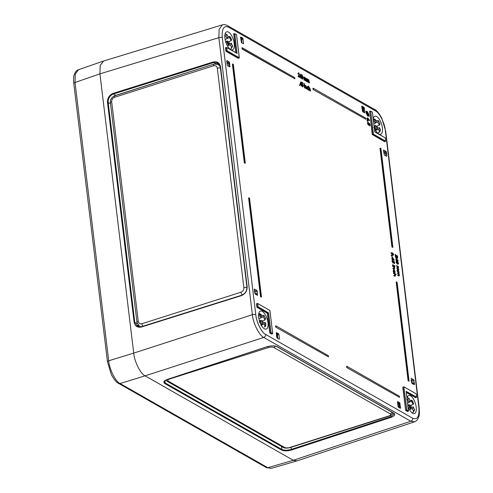 <?xml version="1.0" encoding="UTF-8"?>
<svg xmlns="http://www.w3.org/2000/svg" width="493" height="493" viewBox="0 0 493 493"><rect width="100%" height="100%" fill="white"/><g stroke="black" fill="none" stroke-linecap="round" stroke-linejoin="round"><path stroke-width="0.74" d="M103.555 61.027L100.19 65.532L99.931 73.851L133.726 353.099C134.355 361.498 140.61 373.996 145.096 375.826L293.298 460.289L296.854 460.93L271.329 468.35L266.288 467.561L118.585 383.381A2.527 2.089 119.7 0 0 120.076 383.523L267.785 467.703L271.329 468.35M266.288 467.561A2.527 2.089 119.7 0 0 267.785 467.703L293.298 460.289L296.977 460.893L414.484 421.848L410.798 421.244L263.761 337.446C259.287 335.61 253.032 323.112 252.391 314.713L218.861 37.665L99.931 73.858L75.028 82.485A2.527 0.949 173.1 0 0 73.79 83.477C73.488 78.812 73.611 75.996 74.153 75.035C75.096 72.058 76.526 70.289 78.449 69.723L75.269 74.166L75.028 82.485L108.706 360.796C109.317 369.202 115.572 381.699 120.076 383.523L145.096 375.826C140.61 373.996 134.355 361.498 133.726 353.099L99.931 73.858L100.215 65.433L103.481 61.046L222.423 24.86C223.76 24.342 225.461 24.595 227.526 25.63L227.526 25.63A2.527 2.089 119.7 0 1 228.462 27.127C223.742 25.334 221.671 28.847 222.269 37.678L255.793 314.731C256.342 322.009 261.758 332.843 265.653 334.427L412.684 418.224C417.411 420.024 419.475 416.505 418.884 407.674L385.353 130.627C384.811 123.349 379.388 112.515 375.5 110.925L228.462 27.127M260.557 296.798L261.5 297.039L249.532 198.149L248.922 197.804L248.589 197.903L260.557 296.798L261.5 297.039M242.26 47.766L241.927 47.864L242.069 49.029L294.882 78.831L294.74 77.678L242.26 47.766L242.402 48.918L242.069 49.029M346.733 367.575L399.546 397.376L399.404 396.224L346.924 366.317L346.591 366.41L346.733 367.575L399.546 397.376M391.947 247.104L392.884 247.344L380.923 148.455L380.306 148.11L379.98 148.202L391.947 247.104L392.884 247.344M299.596 85.554L299.88 84.26L299.596 85.554M301.679 85.955L301.161 85.961L301.05 85.018L300.021 84.432L300.81 81.869L301.18 81.795L301.679 85.955L301.377 84.913L300.36 84.328L301.143 81.77M302.166 79.077L302.492 78.966L301.513 76.427L301.975 74.696L302.973 77.259L302.751 79.009L302.166 79.077L301.328 77.438M301.235 76.902L301.648 74.794M301.975 74.696L301.587 74.77M368.943 116.274L368.647 115.732L367.932 115.867L366.533 113.088L366.336 111.159L366.669 111.769L367.396 111.591L368.801 114.382L368.943 116.274L368.068 116.065M368.647 115.732L367.599 115.978L368.314 115.843L367.599 115.978L366.2 113.193L365.942 111.492L366.336 111.159M366.336 111.862L367.069 111.689L366.336 111.862M394.813 275.938L395.029 275.347L394.486 274.096L393.445 273.11L395.984 274.268L396.027 274.626L395.3 274.509M395.164 276.191L393.759 275.716L394.049 275.254L395.139 275.84L395.361 275.242L395.029 275.347M394.918 272.968L394.93 271.692L394.154 270.053L393.679 270.977L394.018 272.456L393.488 270.867L394.092 269.689L395.121 271.822L394.591 273.079L394.597 271.791L393.765 270.139M394.018 272.456L393.691 272.567L393.155 270.965L393.765 269.788M393.95 268.839L394.172 268.247L393.63 266.996L392.582 266.004L394.486 266.805L394.363 267.218M394.529 267.157L394.696 268.315L394.036 268.968L394.499 269.104L393.704 269.079L392.853 268.254L394.283 268.74L394.499 268.143L394.172 268.247M392.477 265.117L392.767 264.655L394.382 265.906L392.477 265.117L392.767 264.655M394.363 266.023L394.819 265.684L395.022 266.109L394.573 266.46L394.363 266.023L394.819 265.684L395.022 266.109M393.328 262.911L392.268 261.007L392.724 260.113L392.49 261.148L393.167 262.504L393.309 260.84L394.431 261.863L394.634 263.521L394.086 263.509L393.747 261.968L392.872 262.96L391.941 261.111L392.397 260.212M393.186 263.022L392.872 262.96M392.724 260.113L392.379 260.205M392.835 262.603L393.309 260.84M392.157 258.622L391.96 256.995L392.292 256.908L394.277 260.162L392.779 259.306L392.625 259.657L392.071 258.899L392.027 258.548L392.527 258.831L392.292 256.908M394.277 260.162L392.822 259.626M392.841 259.78L391.738 259.01L392.027 258.548M398.159 273.461L398.689 273.104L397.111 270.971L399.016 271.766L398.905 272.179M399.133 275.316L398.504 275.895L397.648 275.408L397.937 274.946L398.788 275.433L399.262 275.039L397.401 273.368L397.691 272.906L398.689 273.104M399.059 272.124L398.942 273.898L399.459 275.211L398.831 275.784L399.281 275.914L397.648 275.408M398.461 275.532L398.936 275.143M397.524 268.192L398.048 267.828L396.477 265.696L398.381 266.497L398.264 266.904M398.498 270.041L397.869 270.62L397.013 270.133L397.303 269.671L398.153 270.158L398.627 269.763L396.766 268.1L397.056 267.637L398.048 267.828M398.424 266.849L398.301 268.623L398.825 269.936L398.196 270.509L398.64 270.645L397.013 270.133M397.826 270.256L398.295 269.868M398.295 264.18L397.617 264.008L396.317 261.962L396.606 261.062L397.284 261.253L398.578 263.256L398.295 264.18L397.29 264.119L395.984 262.066L396.458 261.148M396.957 257.71L397.29 257.075L396.631 255.479L396.964 255.386L397.839 257.112L397.346 257.975L397.019 258.085L395.885 256.317M397.426 258.012L397.019 258.085M397.278 258.129L397.605 258.018L395.768 255.349L395.996 257.254L395.454 257.241L395.115 254.474L395.448 254.382L397.45 257.642M229.609 62.833L229.763 66.931L227.538 65.661L227.082 64.749L226.934 60.657L229.153 61.927L229.609 62.833L228.653 63.141M229.307 66.672L230.046 66.444L229.763 66.931M226.644 61.144L226.681 60.738M277.269 334.014L278.465 333.632L276.302 332.621M278.465 333.632L278.921 334.544L277.393 335.03M278.693 338.962L279.426 338.728L278.921 334.544M279.426 338.728L279.143 339.215L279.426 338.728M276.265 333.028L276.555 332.541L276.265 333.028L276.77 337.218L277.226 338.124L279.143 339.215M254.283 289.539L254.573 289.052L254.283 289.539L255.177 294.056L257.401 295.325L257.247 291.227L255.035 291.942M254.468 291.067L256.791 290.322L254.32 289.138M256.791 290.322L257.247 291.227M256.945 295.067L257.685 294.839L257.401 295.325M268.001 322.705A9.484 3.969 72.3 0 0 260.489 311.034A9.484 3.969 72.3 0 0 259.589 321.27A9.484 3.969 72.3 0 0 266.238 329.108A9.484 3.969 72.3 0 0 268.001 322.705M411.538 382.519L411.39 378.427L413.615 379.69L414.502 384.207L414.219 384.694L411.994 383.431L411.538 382.519M411.107 378.914L411.137 378.507M413.769 384.441L414.502 384.207L414.219 384.694M361.72 106.624L362.01 106.137L361.72 106.624L362.682 111.72L364.598 112.811L364.882 112.324L364.376 108.14L363.433 108.442M363.224 107.449L363.92 107.227L361.757 106.217M363.92 107.227L364.376 108.14M364.148 112.558L364.882 112.324L364.598 112.811M386.13 156.041L386.863 155.813L386.426 152.208L385.477 152.51M386.863 155.813L386.58 156.299L386.863 155.813M383.462 150.519L383.751 150.032L383.462 150.519L384.355 155.03L386.58 156.299M384.287 151.838L385.976 151.296L383.499 150.112M385.976 151.296L386.426 152.208M374.199 127.102A9.484 3.969 72.3 0 0 380.645 134.324A9.484 3.969 72.3 0 0 381.557 124.082A9.484 3.969 72.3 0 0 374.896 116.249A9.484 3.969 72.3 0 0 373.201 118.825M406.99 398.067A9.484 3.969 -107.7 0 1 408.685 395.491A9.484 3.969 -107.7 0 1 415.352 403.323A9.484 3.969 -107.7 0 1 414.44 413.565A9.484 3.969 -107.7 0 1 407.994 406.343M400.353 408.296L398.443 407.206L397.987 406.3L397.481 402.109L397.765 401.622L399.681 402.713L400.643 407.81L400.353 408.296L400.643 407.81L399.903 408.038M397.481 402.109L397.512 401.703M234.212 43.464A9.484 3.969 -107.7 0 1 232.449 49.867A9.484 3.969 -107.7 0 1 225.8 42.028A9.484 3.969 -107.7 0 1 226.694 31.792A9.484 3.969 -107.7 0 1 234.212 43.464M240.51 37.542L240.794 37.055L242.71 38.146L243.671 43.248L243.382 43.735L241.471 42.645L240.541 37.141M242.932 43.476L243.671 43.248L243.382 43.735M396.193 259.515L395.996 257.888L396.329 257.796L398.313 261.05L396.816 260.199L396.877 260.668L396.107 259.793L396.064 259.441L396.557 259.725L396.329 257.796M398.313 261.05L396.859 260.52M396.877 260.668L395.774 259.903L396.064 259.441M393.18 255.491L392.767 255.565L390.949 252.921L391.35 252.595L392.373 254.234L392.785 252.909L393.599 254.573L393.094 255.454L391.35 252.595M392.299 253.784L392.459 253.008M392.785 252.909L392.397 252.977M391.048 255.473L391.411 255.14L392.015 256.243L391.048 255.473L391.411 255.14M369.448 120.643L368.444 119.059L368.024 120.347L367.211 118.708L367.723 117.852L369.528 120.434L369.121 120.754L368.536 119.83M368.098 120.384L367.698 120.458L366.884 118.807L367.39 117.95M367.723 117.852L367.31 117.913M366.915 120.803L367.279 120.471L367.877 121.574L366.915 120.803L367.279 120.471M368.357 125.16L368.998 125.111L367.76 123.207L368.209 122.313L367.975 123.349L368.653 124.704L368.795 123.034L369.916 124.063L370.12 125.721L369.571 125.709L369.232 124.168L368.357 125.16L367.427 123.305L367.883 122.412M369.01 123.989L368.684 124.088L368.462 123.133L368.795 123.034M307.558 78.954L308.15 79.965L308.643 79.57L309.536 82.886L308.649 79.903L308.273 82.165L307.57 79.287L307.379 81.653L306.862 81.659L306.498 78.683L307.022 78.689L306.923 79.016M307.823 80.057L308.316 79.669L307.823 80.057M309.536 82.886L309.019 82.886L308.464 79.872M308.458 82.269L307.94 82.276L307.385 79.256M304.76 77.358L305.352 78.369L305.845 77.974L306.738 81.29L305.851 78.307L305.475 80.569L304.773 77.691L304.582 80.063L304.064 80.063L303.7 77.087L304.218 77.099L304.126 77.419M305.025 78.461L305.512 78.073L305.025 78.461M306.738 81.29L306.221 81.296L305.666 78.276M305.66 80.673L305.142 80.679L304.588 77.66M301.309 78.196L300.792 78.196L300.681 77.259L299.652 76.674L300.804 74.03L301.309 78.196L301.007 77.148L299.984 76.569L300.773 74.012M299.898 77.389L298.438 76.563L299.325 74.344L298.752 73.241L298.179 73.784L298.715 72.841L299.51 74.418L298.838 76.409L299.898 77.389L298.105 76.668L298.998 74.443L298.413 73.346M298.364 73.895L297.846 73.895L298.388 72.939M298.715 72.841L298.296 72.896M310.522 90.995L309.579 87.976L309.129 88.463L309.327 90.318L308.809 90.318L308.304 86.139L308.636 86.041L309.037 87.927L309.567 87.643L310.337 89.479L310.522 90.995L310.005 90.995L309.222 88.074M308.71 88.013L309.24 87.742M308.347 89.461L307.687 89.726L306.64 87.717L307.33 86.657M307.663 86.558L308.464 87.655L307.694 86.904L307.151 87.686L307.977 89.264L308.667 89.356L308.02 89.615L306.973 87.612L307.663 86.558L307.139 86.577M308.328 87.748L307.25 86.959M306.751 88.845L305.808 85.831L305.364 86.312L305.561 88.167L305.044 88.167L304.68 85.19L305.013 85.098L305.266 85.751L305.802 85.499L306.751 88.845L306.233 88.851L305.45 85.924M304.532 83.946L304.317 83.533L304.532 83.946L304.064 84.26L303.848 83.847L304.317 83.533L303.99 83.631M304.6 87.914L304.045 84.833L304.378 84.734L304.921 87.803L304.6 87.914M302.462 86.404L302.887 85.683L301.802 84.426L301.778 82.516L302.992 82.923L303.041 83.329L302.308 83.212M302.967 86.768L302.499 86.817L301.704 85.295L302.221 85.301L303.004 86.349M313.08 89.498L365.892 119.3L365.757 118.147L313.271 88.241L312.944 88.333L313.08 89.498L365.892 119.3M408.136 380.904L409.079 381.144L397.111 282.261L396.501 281.91L396.169 282.008L408.136 380.904L409.079 381.144M275.723 327.105L328.535 356.907L328.393 355.755L275.914 325.848L275.581 325.941L275.723 327.105L328.535 356.907M232.727 63.998L232.394 64.096L244.362 162.992L245.304 163.232L233.337 64.349L232.727 63.998L244.694 162.887L244.362 162.992M215.823 63.961L219.034 64.01M138.619 326.816L137.43 325.103L138.878 325.904L138.638 326.822M189.312 71.947L113.895 96.067M246.938 286.809L220.346 67.079L217.851 62.999L213.518 62.58L113.433 93.984C109.834 95.531 108.078 98.298 108.158 102.279L134.774 322.194L137.448 326.372L141.596 326.693L241.521 295.325M412.684 418.224A2.527 2.089 119.7 0 1 410.798 421.244L293.298 460.289L145.096 375.826L263.761 337.446A2.527 2.089 119.7 0 0 265.653 334.427M167.749 379.265L167.682 379.333C164.459 381.027 163.319 381.853 164.268 381.816L165.155 382.913L281.867 449.425C284.295 450.466 287.431 450.454 291.277 449.388L390.752 416.77L394.252 413.935L393.556 413.152A0.505 0.419 -60.3 0 0 393.864 413.177C395.651 414.564 394.714 415.963 391.06 417.368L291.579 449.986C287.462 451.132 284.097 451.144 281.491 450.023L164.773 383.511C162.986 382.124 163.922 380.725 167.583 379.32L267.07 346.708C271.187 345.562 274.552 345.55 277.158 346.671L393.864 413.177M377.626 128.223A9.459 3.956 72.3 0 0 377.102 126.035M410.891 405.277A9.459 3.956 -107.7 0 1 411.415 407.458M263.219 323.001A9.459 3.956 72.3 0 0 262.695 320.82M228.906 41.578A9.459 3.956 -107.7 0 1 229.424 43.76M397.284 257.611L397.623 256.97L397.29 257.075M397.623 256.97L397.007 255.738L396.674 255.849M395.996 257.254L395.454 257.241M395.78 257.13L395.448 254.382M397.007 255.738L396.964 255.386M396.625 258.615L396.773 259.848L397.728 260.39L396.625 258.615M396.107 259.793L395.774 259.903M396.6 260.076L396.273 260.187M396.662 260.544L396.329 260.655M397.111 260.039L396.723 259.41M398.369 263.145L398.036 263.25L397.001 261.715L397.327 261.604L396.532 262.097L397.013 263.188L397.574 263.656L398.369 263.145L397.327 261.604L396.742 261.438M397.574 263.656L398.141 263.804M396.317 261.962L395.984 262.066M397.617 264.008L397.29 264.119M397.001 261.715L396.606 261.543M397.851 268.093L398.381 267.73L397.512 266.331L396.52 266.06M396.847 265.955L396.81 265.598M398.153 270.158L398.627 269.763L397.709 268.34L396.766 268.1M397.093 267.989L397.056 267.637M397.34 270.022L397.303 269.671M398.492 273.362L399.016 272.999L398.147 271.606L397.155 271.335M397.487 271.224L397.444 270.873M398.788 275.433L399.262 275.039L398.344 273.609L397.401 273.368M397.734 273.264L397.691 272.906M397.98 275.297L397.937 274.946M393.063 255.103L393.383 254.431L392.841 253.266L392.52 253.975L393.217 255.134M392.736 255.201L393.05 254.536L392.687 253.242M391.282 252.817L390.949 252.921M393.383 254.431L393.05 254.536M392.015 256.243L391.38 255.368M392.588 257.722L392.736 258.954L393.691 259.497L392.588 257.722M392.071 258.899L391.738 259.01M392.564 259.189L392.237 259.293M392.625 259.657L392.292 259.762M393.075 259.145L392.687 258.517M393.525 261.789L393.192 261.894M392.268 261.007L391.941 261.111M394.634 263.521L394.252 262.017L393.648 261.469L393.747 261.98M394.252 262.017L393.919 262.122M394.418 263.404L394.086 263.509M394.382 265.906L392.804 265.012M394.283 268.74L394.499 268.143L393.956 266.886L392.625 266.374M392.958 266.263L392.915 265.912M393.956 266.886L393.63 266.996M393.704 269.079L392.896 268.617M393.229 268.506L393.186 268.155M393.488 270.867L393.155 270.965M393.463 269.733L394.092 269.689M394.93 271.692L394.597 271.791M394.788 272.617L394.455 272.715M395.139 275.84L395.361 275.242L394.819 273.985L393.488 273.473M393.821 273.362L393.778 273.011M394.819 273.985L394.486 274.096M396.027 274.626L395.084 274.09L395.559 275.414L394.893 276.068L393.759 275.716M394.092 275.605L394.049 275.254M395.029 276.32L394.566 276.179M366.669 111.769L367.396 111.591M366.847 112.102L368.548 115.208L368.585 114.277L367.445 111.948L366.527 112.207M367.883 115.516L368.456 115.393L366.767 112.299L367.883 115.516L368.456 115.393L368.123 115.491L366.724 112.928M366.274 111.387L365.942 111.492M366.589 111.966L366.256 112.071M366.533 113.088L366.2 113.193M368.585 114.277L368.253 114.382L367.112 112.059M367.55 115.615L368.123 115.491M367.642 120.089L367.963 119.411L367.427 118.314L367.753 118.203L367.433 118.85L367.969 119.99L368.296 119.312L367.593 118.172M367.211 118.708L366.884 118.807M368.296 119.312L367.963 119.411M367.877 121.574L367.248 120.699M367.76 123.207L367.427 123.305M367.679 122.4L368.209 122.313M370.12 125.721L369.738 124.218L369.134 123.663L369.239 124.174M369.738 124.218L369.405 124.322M369.904 125.598L369.571 125.709M307.379 81.653L306.862 81.659M307.188 81.548L306.831 78.584M308.273 82.165L307.94 82.276M309.351 82.781L309.019 82.886M308.15 79.965L308.643 79.57M304.582 80.063L304.064 80.063M304.391 79.952L304.033 76.988M305.475 80.569L305.142 80.679M306.554 81.185L306.221 81.296M305.352 78.369L305.845 77.974M302.123 78.664L302.455 77.253L301.704 75.219L302.03 75.109L301.704 76.532L302.449 78.566L302.788 77.148L301.852 75.078M302.449 78.566L302.831 78.128L302.499 78.227M301.513 76.427L301.18 76.526M302.788 77.148L302.455 77.253M300.305 76.372L300.958 76.748L300.742 74.948L300.305 76.372M299.984 76.569L299.652 76.674M301.007 77.148L300.681 77.259M301.124 78.091L300.792 78.196M300.588 76.532L300.496 75.756M299.325 74.344L298.998 74.443M299.066 75.361L298.74 75.46M298.438 76.563L298.105 76.668M298.179 73.784L297.846 73.895M309.327 90.318L308.809 90.318M309.142 90.207L308.636 86.041M309.129 88.463L309.247 88.087M310.06 88.802L309.727 88.906M310.331 90.885L310.005 90.995M309.037 87.927L309.567 87.643M306.973 87.612L306.64 87.717M308.667 89.356L307.687 89.726M305.561 88.167L305.044 88.167M305.37 88.062L305.013 85.098M305.364 86.312L305.481 85.942M306.289 86.657L305.962 86.756M306.566 88.74L306.233 88.851M305.266 85.751L305.802 85.499M304.921 87.803L304.403 87.803M304.736 87.699L304.378 84.734M302.788 86.306L303.213 85.585L302.579 84.377L301.802 84.426M302.135 84.315L302.11 82.423M302.579 84.377L302.252 84.488M303.213 85.585L302.887 85.683M303.041 83.329L302.308 82.91L302.32 83.927L303.405 85.708L302.499 86.817M302.825 86.879L303.152 86.768L302.036 85.197M300.675 84.13L301.334 84.506L301.112 82.713L300.675 84.13M300.36 84.328L300.021 84.432M301.377 84.913L301.05 85.018M301.494 85.85L301.161 85.961M300.964 84.297L300.866 83.514M299.923 85.437L299.436 85.351M299.769 85.246L299.88 84.26M380.306 148.11L392.274 246.993M313.271 88.241L313.412 89.387M346.924 366.317L347.066 367.47M396.501 281.91L408.469 380.799M242.402 48.918L294.882 78.831M275.914 325.848L276.055 326.995M248.922 197.804L260.889 296.687M244.694 162.887L245.304 163.232M222.269 37.678A2.527 0.949 -6.9 0 0 218.861 37.665L219.151 29.241L222.417 24.86M259.829 313.751L261.179 314.571L262.005 316.235A4.098 1.713 -107.7 0 0 261.808 316.266A4.098 1.713 -107.7 0 0 260.994 317.954L260.168 316.29L258.813 315.483L259.829 313.751L258.757 313.794M261.179 314.571L260.168 316.29M264.907 325.774L265.918 324.049L265.542 326.163A1.263 1.072 30.4 0 0 265.542 325.17L265.542 325.17A1.263 1.072 30.4 0 1 265.542 326.163L264.63 327.105L264.907 325.774L264.082 324.111A4.098 1.713 -107.7 0 0 264.297 324.074A4.098 1.713 -107.7 0 0 265.092 322.391L265.918 324.049M259.361 322.33L261.272 320.216A4.098 1.713 -107.7 0 0 262.88 323.426L260.976 325.559M265.105 318.533L265.573 318.842L264.815 320.13A4.098 1.713 -107.7 0 0 264.137 318.312A4.098 1.713 -107.7 0 0 263.207 316.913L263.965 315.625L263.49 315.304L261.703 315.625M261.629 316.346L262.005 316.235M263.207 316.913L261.031 317.578M261.58 321.177L264.815 320.13M265.092 322.391L262.67 323.18M262.079 324.782L264.082 324.111M259.441 320.789L261.272 320.216M260.994 317.954L258.917 318.601M265.573 318.842A6.748 2.822 72.3 0 0 263.965 315.625L263.49 315.304M231.55 40.001L231.026 40.888A4.098 1.713 -107.7 0 0 229.418 37.678L229.935 36.784L231.55 40.001L231.075 39.693M225.8 42.688L226.959 41.862L228.567 45.079L227.421 45.917M226.959 41.862L227.476 40.974A4.098 1.713 -107.7 0 0 229.085 44.185L228.567 45.079M225.141 33.789L227.008 34.584L228.216 36.993A4.098 1.713 -107.7 0 0 228.019 37.024A4.098 1.713 -107.7 0 0 227.205 38.713L225.997 36.303L224.648 35.496M230.225 49.288L231.217 48.616L231.494 47.279L230.286 44.869A4.098 1.713 -107.7 0 0 230.502 44.832A4.098 1.713 -107.7 0 0 230.989 44.407A4.098 1.713 -107.7 0 0 231.297 43.15L232.61 46.33L231.229 48.604A7.968 3.334 -107.7 0 1 231.217 48.616M227.784 41.936L231.026 40.888M231.297 43.15L228.875 43.939M227.889 45.67L230.286 44.869M225.652 41.548L227.476 40.974M227.205 38.713L225.128 39.36M227.834 37.104L228.216 36.993M229.418 37.678L227.242 38.337M228.074 36.71L229.461 36.464M379.037 132.327L377.767 133.196L379.129 132.266L379.314 130.99L378.488 129.332A4.098 1.713 -107.7 0 0 378.704 129.295A4.098 1.713 -107.7 0 0 379.499 127.607L380.436 130.029L379.949 131.378A1.263 1.072 -149.6 0 0 379.949 130.386L380.325 129.271M379.314 130.99L379.949 130.386A1.263 1.072 -149.6 0 1 379.949 131.378L379.129 132.266M375.586 119.787L374.575 121.512L373.219 120.699L374.236 118.973L375.586 119.787L376.412 121.451A4.098 1.713 -107.7 0 0 376.214 121.481A4.098 1.713 -107.7 0 0 375.401 123.17L374.575 121.512M379.511 123.749L379.98 124.057L379.222 125.345A4.098 1.713 -107.7 0 0 377.613 122.135L378.371 120.84L377.897 120.52L376.11 120.847M373.768 127.545L375.678 125.432A4.098 1.713 -107.7 0 0 376.356 127.249A4.098 1.713 -107.7 0 0 377.287 128.648L375.383 130.774M376.486 129.998L378.488 129.332M374.064 125.937L375.678 125.432M375.401 123.17L373.786 123.675M376.036 121.561L376.412 121.451M377.613 122.135L375.438 122.794M375.986 126.399L379.222 125.345M379.499 127.607L377.071 128.402M373.226 119.01L374.236 118.973M379.98 124.057A6.748 2.822 72.3 0 0 378.371 120.84L377.897 120.52M407.791 406.386L409.467 404.673A4.098 1.713 -107.7 0 0 411.076 407.89L409.412 409.615M408.943 405.56L410.552 408.777M413.066 403.391L413.535 403.699L411.926 400.489L410.065 400.415M413.535 403.699L413.017 404.587A4.098 1.713 -107.7 0 0 411.409 401.376L411.926 400.489L411.452 400.162M412.216 412.986L413.202 412.314L413.485 410.983L412.277 408.574A4.098 1.713 -107.7 0 0 412.493 408.537A4.098 1.713 -107.7 0 0 413.288 406.848L414.601 410.028L413.22 412.302A7.968 3.334 -107.7 0 1 413.202 412.314M407.132 397.487L408.999 398.282L410.207 400.692A4.098 1.713 -107.7 0 0 410.01 400.723A4.098 1.713 -107.7 0 0 409.504 401.16A4.098 1.713 -107.7 0 0 409.196 402.411L407.988 400.002L406.639 399.194M407.853 405.178L409.467 404.673M409.196 402.411L407.582 402.917M409.825 400.803L410.207 400.692M411.409 401.376L409.227 402.035M409.775 405.64L413.017 404.587M413.288 406.848L410.866 407.643M409.88 409.369L412.277 408.574M242.014 42.953L241.459 38.066L240.535 37.739M242.045 42.916L241.428 42.571L240.837 37.702M277.769 338.438L277.214 333.551L276.29 333.225M277.799 338.395L277.183 338.05L276.598 333.188M361.788 107.184L362.7 107.166L363.286 112.01L363.871 112.398M362.7 107.166L363.323 107.505L363.914 112.373M397.549 402.67L398.455 402.645L399.04 407.495L399.632 407.884M398.455 402.645L399.084 402.991L399.669 407.859M385.095 155.455L386.124 153.976L385.988 152.805L383.572 151.431M383.72 152.608L386.124 153.976M411.026 380.836L411.365 381.052M413.769 382.42L413.917 383.597L411.501 382.217M413.917 383.597L413.288 384.164M216.698 63.874L217.142 63.757M228.277 66.087L229.3 64.608L229.171 63.437L226.755 62.056M226.897 63.233L229.3 64.608M217.29 63.751L216.834 63.899M254.209 291.468L254.542 291.677M256.945 293.052L257.099 294.222L254.684 292.848M257.099 294.222L256.471 294.796M140.733 326.865L139.433 326.317L140.382 326.914M219.773 65.181L218.189 64.373L220.192 66.444M73.79 83.477L107.468 361.788A2.527 0.949 173.1 0 1 108.706 360.796L133.726 353.099L252.391 314.713A2.527 0.949 -6.9 0 1 255.793 314.731M384.595 141.737L385.569 141.3L373.343 134.336L372.468 134.62L384.595 141.737L372.221 134.466L369.651 111.338M238.255 58.334L239.222 57.897L227.002 50.933L226.121 51.217L238.255 58.334L226.028 51.364L226.922 50.785L226.527 47.531L225.652 47.809L226.028 51.364M225.874 51.062L225.48 47.809L226.54 47.464M235.845 52.696L233.756 34.011L236.03 52.8M234.643 33.666L233.583 34.011M256.853 307.034L267.471 313.098L268.346 312.815L257.975 306.905L257.099 307.188L257.901 306.757L257.506 303.503L256.625 303.78L256.853 307.034L256.459 303.78L257.512 303.435M271.717 333.934L272.592 333.65L270.867 332.67L269.985 332.948L271.625 334.088L272.635 333.625M271.625 334.088L269.893 333.102L270.793 332.516L268.426 312.969L267.545 313.252L269.893 333.102M269.739 332.8L267.379 313.252L257.001 307.336M405.591 410.219L407.563 411.353L408.438 411.07L406.713 410.09L405.764 410.219L406.639 409.936L403.853 386.906L402.972 387.184L405.591 410.219L402.799 387.184L403.859 386.839M406.281 392.206L415.574 397.709L416.542 397.272L406.146 391.356M415.574 397.709L406.312 392.428M407.471 411.507L405.739 410.521M215.564 63.8L213.222 61.97C217.191 61.181 219.625 62.79 220.544 66.802L247.153 286.698C247.239 290.969 245.354 293.933 241.496 295.597L141.411 327.019C137.448 327.808 135.008 326.2 134.09 322.188L107.48 102.279C107.394 98.008 109.28 95.038 113.137 93.374L213.222 61.97M113.137 93.374L113.433 93.984L115.621 95.235M110.506 103.616L107.48 102.279M291.03 447.324L291.579 449.986M391.06 417.368L390.585 415.537M281.491 450.023A0.505 0.419 -60.3 0 0 281.867 449.425L281.515 446.442M134.09 322.188L137.251 323.537M164.921 380.732L165.155 382.913A0.505 0.419 -60.3 0 1 164.773 383.511M370.65 111.147L372.375 112.139L370.656 111.159L373.441 134.188L385.662 141.152L385.267 137.904L374.742 131.686L372.394 112.157L370.607 111.085L369.602 111.43L372.394 134.466L373.269 134.188L370.656 111.159L369.528 111.27M369.651 111.35L370.49 111.091M374.89 131.976L385.267 137.904L374.896 131.988M411.285 380.436L413.615 379.69M414.065 380.602L411.852 381.311M398.985 402.935L399.681 402.713M400.137 403.619L399.194 403.921M404.02 386.894L416.197 393.796L403.878 386.82L406.811 409.936L408.537 410.922L406.17 391.374L416.64 397.124L416.246 393.876L403.977 386.832L402.997 387.097M272.684 333.551L269.917 310.491L257.531 303.417L269.899 310.473L257.679 303.503L258.067 306.757L268.593 312.969L270.959 332.516L272.684 333.502L269.905 310.516M227.47 62.463L229.153 61.927M243.166 39.058L241.638 39.545M241.515 38.534L242.71 38.146M233.682 33.851L234.76 33.66L236.529 34.72L234.804 33.74L236.997 53.281L234.637 33.74L233.756 34.011M236.917 53.312L226.7 47.519M237.17 53.287L226.7 47.538L227.094 50.785L239.315 57.749L236.548 34.738L234.804 33.74M396.471 256.711L396.144 256.816M397.512 266.331L397.185 266.442M397.709 268.34L397.376 268.451M398.147 271.606L397.82 271.711M398.344 273.609L398.017 273.72M392.403 254.622L392.071 254.733M393.525 266.59L393.198 266.695M394.388 273.689L394.055 273.8M308.088 80.655L307.755 80.76M309.154 81.172L308.828 81.277M305.29 79.065L304.957 79.163M306.356 79.576L306.03 79.681M310.165 89.492L309.832 89.597M306.393 87.347L306.067 87.446M418.884 407.674A2.527 0.949 -6.9 0 1 419.204 408.068L385.68 131.015L381.736 118.061C378.877 112.989 376.486 110.112 374.563 109.428L374.563 109.428A2.527 2.089 119.7 0 1 375.5 110.925M385.353 130.627A2.527 0.949 -6.9 0 1 385.68 131.015M373.047 109.292A2.527 2.089 119.7 0 1 374.563 109.428L227.526 25.63M372.381 112.182L374.742 131.686M384.676 141.559L385.612 141.275M385.273 137.948L385.655 141.201M237.078 53.447L226.657 47.457L225.578 47.642M236.535 34.763L239.265 57.872M239.315 57.798L238.329 58.156M256.65 303.694L257.679 303.503M415.654 397.524L416.591 397.247M406.177 391.417L408.487 411.045M416.258 393.895L416.634 397.173M408.531 410.971L407.551 411.322M241.496 295.597L241.681 295.276M141.411 327.019L141.596 326.693M393.556 413.152L276.85 346.647A0.505 0.419 -60.3 0 0 277.158 346.671M276.85 346.647C274.139 345.575 270.91 345.599 267.169 346.721L267.07 346.708M267.169 346.721L167.583 379.32M260.544 315.175L260.544 315.175A1.263 1.072 30.4 0 0 259.213 314.398L259.213 314.398A1.263 1.072 30.4 0 1 260.544 315.175M260.514 321.504A6.748 2.822 72.3 0 0 262.122 324.721M227.68 43.606L227.68 43.606A1.263 0.407 153.4 0 1 226.688 44.358A1.263 0.407 153.4 0 0 227.68 43.606M224.956 34.633A7.968 3.334 -107.7 0 1 225.665 33.764M227.008 34.584A6.748 2.822 72.3 0 0 225.997 36.303M231.494 47.279A6.748 2.822 72.3 0 0 232.505 45.559M231.593 39.785L230.86 38.035A1.263 0.407 153.4 0 1 230.823 38.257A1.263 0.407 153.4 0 0 230.86 38.035L229.966 36.537M374.951 120.391L374.951 120.391A1.263 1.072 -149.6 0 0 373.62 119.614L373.62 119.614A1.263 1.072 -149.6 0 1 374.951 120.391M374.92 126.726A6.748 2.822 72.3 0 0 376.529 129.936M409.671 407.31L409.671 407.31A1.263 0.407 -26.6 0 1 408.679 408.056A1.263 0.407 -26.6 0 0 409.671 407.31M413.584 403.484L412.851 401.74A1.263 0.407 -26.6 0 1 412.814 401.955L412.814 401.955A1.263 0.407 -26.6 0 0 412.851 401.74L411.957 400.236M413.485 410.983A6.748 2.822 72.3 0 0 414.496 409.258M407.008 398.208A7.968 3.334 -107.7 0 1 407.656 397.469M408.999 398.282A6.748 2.822 72.3 0 0 407.988 400.002M168.175 381.101L284.64 447.478C285.965 448.045 287.678 448.051 289.773 447.49L388.835 415.969C390.696 415.272 391.171 414.57 390.265 413.867L273.794 347.491C272.469 346.924 270.762 346.918 268.66 347.479L169.604 379C167.743 379.696 167.263 380.399 168.175 381.101A2.527 2.089 119.7 0 1 166.64 380.972L283.105 447.348C284.603 448.266 286.988 448.34 290.26 447.57L290.26 447.57A2.527 1.06 -107.7 0 1 289.773 447.49M275.377 346.123A2.527 2.089 119.7 0 1 273.794 347.491M268.66 347.479A2.527 1.06 -107.7 0 1 267.822 346.524M391.96 412.247A2.527 2.089 119.7 0 1 390.265 413.867M290.26 447.57L389.316 416.049A2.527 1.06 -107.7 0 1 388.835 415.969M284.64 447.478A2.527 2.089 119.7 0 1 283.105 447.348M110.444 103.154L109.964 103.308M217.173 63.757L216.766 63.887M139.162 326.132L138.576 326.317M111.683 101.829L138.243 321.282C138.706 323.322 139.938 324.135 141.947 323.728L241.003 292.207C242.957 291.357 243.912 289.841 243.862 287.672L217.308 68.219C216.846 66.185 215.607 65.366 213.605 65.779L114.542 97.294C112.589 98.15 111.64 99.66 111.683 101.829A2.527 0.949 173.1 0 0 110.407 102.84L136.968 322.286L139.433 326.317M220.414 68.096A2.527 0.949 173.1 0 0 217.308 68.219M213.605 65.779A2.527 1.06 -107.7 0 1 214.073 64.072L115.011 95.593C111.615 97.176 110.081 99.592 110.407 102.84M114.542 97.294A2.527 1.06 -107.7 0 1 115.011 95.593M246.938 287.536A2.527 0.949 173.1 0 0 243.862 287.672M242.229 295.017A2.527 1.06 -107.7 0 1 241.003 292.207M138.243 321.282A2.527 0.949 173.1 0 0 136.968 322.286M142.908 326.237A2.527 1.06 -107.7 0 1 141.947 323.728M78.442 69.723L103.364 61.089M107.468 361.788L111.387 374.698C114.247 379.795 116.65 382.691 118.585 383.381M396.273 261.161L396.606 261.062M394.431 265.77L394.764 265.672M394.634 266.473L394.961 266.362M366.626 111.603L366.958 111.504M308.082 79.626L308.415 79.527M306.966 79.003L307.299 78.905M305.284 78.03L305.617 77.931M304.169 77.407L304.501 77.309M308.975 87.692L309.302 87.594M308.082 89.8L308.408 89.689M305.185 85.542L305.518 85.443M303.916 83.619L304.249 83.52M304.138 84.272L304.464 84.161M414.484 421.848C416.431 421.281 417.879 419.518 418.828 416.56C419.389 415.5 419.512 412.666 419.204 408.068M217.851 62.999L220.285 67.005L246.894 286.901C246.999 290.925 245.231 293.711 241.588 295.258L141.503 326.674L137.448 326.372M263.995 315.378L265.622 318.626M231.229 48.604L230.595 49.035M378.402 120.594L380.029 123.842M413.22 412.302L412.586 412.733M165.679 380.202L166.64 380.972M389.316 416.049L392.41 414.028L392.933 412.801M218.196 64.373L214.073 64.072"/></g></svg>

